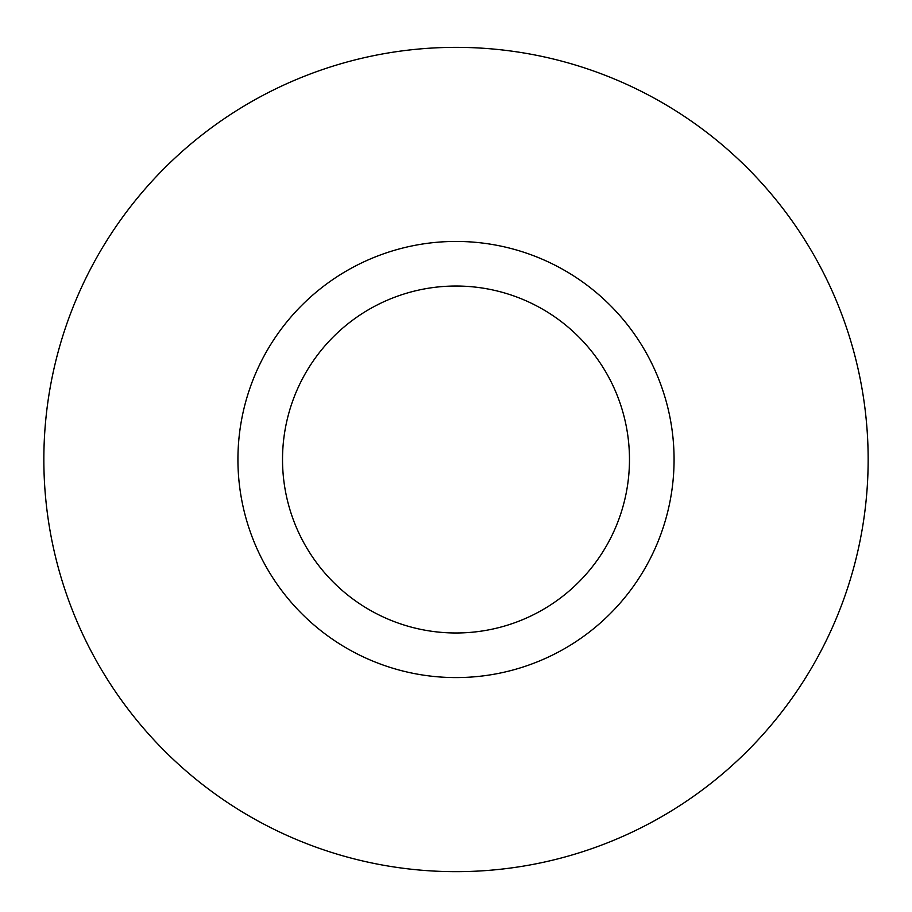 <?xml version="1.0" encoding="UTF-8"?>
<svg xmlns="http://www.w3.org/2000/svg" width="912" height="912" viewBox="0 0 912 912"><rect width="100%" height="100%" fill="white"/><g stroke="black" fill="none" stroke-linecap="round" stroke-linejoin="round"><path stroke-width="1.37" d="M456 632.985A173.485 173.485 0 0 1 305.759 372.769A173.485 173.485 0 0 1 606.241 372.769A173.485 173.485 0 0 1 456 632.985M456 677.582A218.071 218.071 0 0 0 674.071 459.511A218.071 218.071 0 0 0 456 241.441A218.071 218.071 0 0 0 237.929 459.511A218.071 218.071 0 0 0 456 677.582M456 47.356A412.156 412.156 0 0 0 99.066 665.589A412.156 412.156 0 0 0 812.934 665.589A412.156 412.156 0 0 0 456 47.356"/></g></svg>
